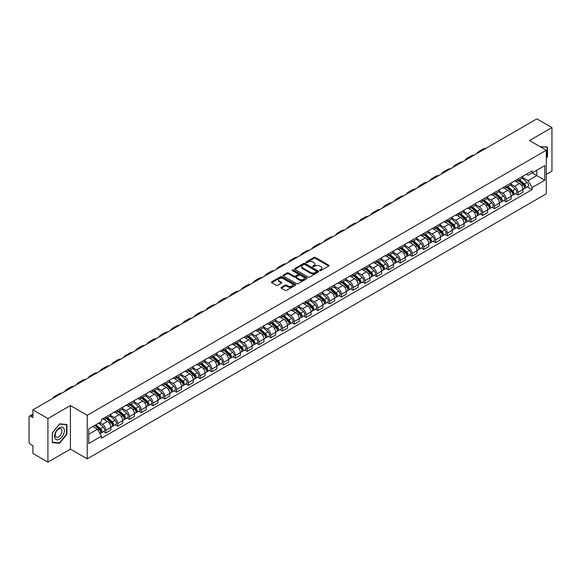 <?xml version="1.0" encoding="UTF-8"?>
<svg xmlns="http://www.w3.org/2000/svg" width="581" height="581" viewBox="0 0 581 581"><rect width="100%" height="100%" fill="white"/><g stroke="black" fill="none" stroke-linecap="round" stroke-linejoin="round"><path stroke-width="0.87" d="M319.804 270.579A0.734 0.421 0 0 0 320.843 270.579L328.715 266.033A1.046 0.603 0 0 0 329.02 265.604A1.046 0.603 0 0 0 328.715 265.176L315.381 257.477A1.046 0.603 0 0 0 313.9 257.477L306.027 262.024A0.734 0.421 0 0 0 307.066 262.619L308.083 262.031A3.355 1.939 0 0 1 312.825 262.031L313.936 262.677A3.355 1.939 0 0 1 314.917 264.043A3.355 1.939 0 0 1 313.936 265.408L312.919 265.996A0.734 0.421 0 0 0 313.951 266.599L314.975 266.011A3.355 1.939 0 0 1 319.717 266.011L320.828 266.65A3.355 1.939 0 0 1 321.809 268.023A3.355 1.939 0 0 1 320.828 269.388L319.804 269.976A0.734 0.421 0 0 0 319.804 270.579L319.804 269.976M281.371 287.334A1.046 0.603 0 0 0 281.066 287.762A1.046 0.603 0 0 0 281.371 288.191L285.118 290.347A1.046 0.603 0 0 0 286.6 290.347L295.337 285.3A1.046 0.603 0 0 0 295.649 284.872A1.046 0.603 0 0 0 295.337 284.443L282.003 276.745A1.046 0.603 0 0 0 280.521 276.745L271.777 281.792A1.046 0.603 0 0 0 271.472 282.221A1.046 0.603 0 0 0 271.777 282.649L276.302 285.256A1.046 0.603 0 0 0 277.783 285.256L281.524 283.1A1.046 0.603 0 0 0 281.829 282.671A1.046 0.603 0 0 0 281.524 282.243L279.279 280.95A2.803 1.62 0 0 1 278.459 279.802A2.803 1.62 0 0 1 280.187 278.306A2.803 1.62 0 0 1 283.245 278.662L292.025 283.731A2.803 1.62 0 0 1 292.846 284.872A2.803 1.62 0 0 1 291.117 286.368A2.803 1.62 0 0 1 288.06 286.019L286.6 285.169A1.046 0.603 0 0 0 285.118 285.169L281.371 287.334L281.371 288.191M87.244 415.277L70.41 405.56L47.918 418.545L32.899 409.874L536.931 118.873L551.95 127.551L529.458 140.537L546.293 150.254L87.244 415.277L87.244 458.859L546.293 193.829L546.293 150.254M308.155 277.043A1.046 0.603 0 0 0 309.637 277.043L318.381 271.995A1.046 0.603 0 0 0 318.686 271.574A1.046 0.603 0 0 0 318.381 271.145L305.047 263.447A1.046 0.603 0 0 0 303.565 263.447L294.821 268.495A1.046 0.603 0 0 0 294.516 268.916A1.046 0.603 0 0 0 294.821 269.344L308.155 277.043M292.555 270.731A0.734 0.421 0 0 1 293.303 270.84L293.303 269.969L306.862 277.798A1.046 0.603 0 0 1 307.167 278.219A1.046 0.603 0 0 1 306.862 278.648L298.118 283.695A1.046 0.603 0 0 1 296.637 283.695L283.303 275.997L287.043 273.854L287.043 272.983L283.303 275.14A1.046 0.603 0 0 0 282.991 275.568A1.046 0.603 0 0 0 283.303 275.997L283.303 275.14M287.043 273.854A1.046 0.603 0 0 1 288.525 273.854L288.525 272.983A1.046 0.603 0 0 0 287.043 272.983M288.525 272.983L293.935 276.106A1.046 0.603 0 0 0 295.417 276.106L297.893 274.675A1.046 0.603 0 0 0 298.206 274.247A1.046 0.603 0 0 0 297.893 273.818L292.265 270.564A0.734 0.421 0 0 1 293.303 269.969M47.918 418.545L47.918 462.127L32.899 453.449L32.899 445.736L30.561 444.385A2.135 1.235 -120 0 1 29.05 441.771L29.05 417.107A2.135 1.235 -120 0 1 29.493 416.134L32.899 414.166M546.293 174.394L551.95 171.126L551.95 127.551M47.918 462.127L70.41 449.135L87.244 458.859M32.899 409.874L32.899 417.586L30.561 416.236A2.135 1.235 -120 0 0 29.493 416.134M517.983 179.013A4.909 2.832 60 0 1 516.967 181.214L521.949 178.338A4.909 2.832 -120 0 0 522.965 176.137M510.917 184.3L514.512 186.378A4.909 2.832 60 0 1 517.983 192.391L522.965 189.515A4.909 2.832 -120 0 0 519.494 183.502L515.928 181.439M522.965 189.515L522.965 192.173L517.983 195.049L515.594 193.669M516.967 181.214A4.909 2.832 60 0 1 514.548 180.996M517.983 192.391L517.983 195.049M506.211 185.811A4.909 2.832 60 0 1 505.194 188.012L510.176 185.136A4.909 2.832 -120 0 0 511.193 182.935M503.821 200.467L506.211 201.847L511.193 198.971L511.193 196.313A4.909 2.832 -120 0 0 507.721 190.299L504.155 188.237M505.194 188.012A4.909 2.832 60 0 1 502.776 187.794M499.144 191.098L502.739 193.175A4.909 2.832 60 0 1 506.211 199.189L506.211 201.847M494.438 192.609A4.909 2.832 60 0 1 493.422 194.809L498.404 191.933A4.909 2.832 -120 0 0 499.42 189.733M492.049 207.264L494.438 208.644L499.42 205.768L499.42 203.11A4.909 2.832 -120 0 0 495.949 197.097L492.383 195.034M493.422 194.809A4.909 2.832 60 0 1 491.003 194.591M487.365 197.896L490.967 199.973A4.909 2.832 60 0 1 494.438 205.986L494.438 208.644M482.666 199.406A4.909 2.832 60 0 1 481.649 201.607L486.624 198.731A4.909 2.832 -120 0 0 487.641 196.531M480.276 214.062L482.666 215.442L487.641 212.566L487.641 209.908A4.909 2.832 -120 0 0 484.169 203.895L480.603 201.832M481.649 201.607A4.909 2.832 60 0 1 479.231 201.389M475.592 204.694L479.194 206.771A4.909 2.832 60 0 1 482.666 212.784L482.666 215.442M470.886 206.204A4.909 2.832 60 0 1 469.869 208.405L474.851 205.529A4.909 2.832 -120 0 0 475.868 203.328M468.497 220.86L470.886 222.24L475.868 219.364L475.868 216.706A4.909 2.832 -120 0 0 472.397 210.692L468.831 208.63M469.869 208.405A4.909 2.832 60 0 1 467.451 208.187M463.82 211.491L467.414 213.568A4.909 2.832 60 0 1 470.886 219.582L470.886 222.24M459.113 213.002A4.909 2.832 60 0 1 458.097 215.202L463.079 212.326A4.909 2.832 -120 0 0 464.096 210.126M456.724 227.658L459.113 229.037L464.096 226.162L464.096 223.503A4.909 2.832 -120 0 0 460.624 217.49L457.058 215.428M458.097 215.202A4.909 2.832 60 0 1 455.678 214.985M452.047 218.289L455.642 220.366A4.909 2.832 60 0 1 459.113 226.379L459.113 229.037M447.341 219.8A4.909 2.832 60 0 1 446.324 222L451.306 219.124A4.909 2.832 -120 0 0 452.323 216.924M444.952 234.455L447.341 235.835L452.323 232.959L452.323 230.301A4.909 2.832 -120 0 0 448.852 224.288L445.286 222.225M446.324 222A4.909 2.832 60 0 1 443.906 221.782M440.267 225.087L443.869 227.164A4.909 2.832 60 0 1 447.341 233.177L447.341 235.835M435.568 226.597A4.909 2.832 60 0 1 434.552 228.798L439.526 225.922A4.909 2.832 -120 0 0 440.543 223.721M433.179 241.253L435.568 242.633L440.551 239.757L440.551 237.099A4.909 2.832 -120 0 0 437.072 231.085L433.506 229.023M434.552 228.798A4.909 2.832 60 0 1 432.133 228.58M428.495 231.884L432.097 233.961A4.909 2.832 60 0 1 435.568 239.975L435.568 242.633M423.789 233.395A4.909 2.832 60 0 1 422.772 235.595L427.754 232.72A4.909 2.832 -120 0 0 428.771 230.519M421.399 248.051L423.789 249.431L428.771 246.555L428.771 243.897A4.909 2.832 -120 0 0 425.299 237.883L421.733 235.821M422.772 235.595A4.909 2.832 60 0 1 420.361 235.378M416.722 238.682L420.317 240.759A4.909 2.832 60 0 1 423.789 246.772L423.789 249.431M412.016 240.193A4.909 2.832 60 0 1 410.999 242.393L415.981 239.517A4.909 2.832 -120 0 0 416.998 237.317M409.627 254.848L412.016 256.228L416.998 253.352L416.998 250.694A4.909 2.832 -120 0 0 413.527 244.681L409.961 242.618M410.999 242.393A4.909 2.832 60 0 1 408.581 242.175M404.95 245.48L408.545 247.557A4.909 2.832 60 0 1 412.016 253.57L412.016 256.228M400.244 246.99A4.909 2.832 60 0 1 399.227 249.191L404.209 246.315A4.909 2.832 -120 0 0 405.226 244.114M397.854 261.646L400.244 263.026L405.226 260.15L405.226 257.492A4.909 2.832 -120 0 0 401.754 251.479L398.188 249.416M399.227 249.191A4.909 2.832 60 0 1 396.808 248.973M393.17 252.277L396.772 254.355A4.909 2.832 60 0 1 400.244 260.368L400.244 263.026M388.471 253.788A4.909 2.832 60 0 1 387.454 255.989L392.429 253.113A4.909 2.832 -120 0 0 393.446 250.912M386.082 268.444L388.471 269.824L393.453 266.948L393.453 264.29A4.909 2.832 -120 0 0 389.974 258.276L386.416 256.214M387.454 255.989A4.909 2.832 60 0 1 385.036 255.771M381.397 259.075L385 261.152A4.909 2.832 60 0 1 388.471 267.166L388.471 269.824M376.691 260.586A4.909 2.832 60 0 1 375.675 262.786L380.657 259.91A4.909 2.832 -120 0 0 381.673 257.71M374.302 275.241L376.691 276.621L381.673 273.745L381.673 271.087A4.909 2.832 -120 0 0 378.202 265.074L374.636 263.011M375.675 262.786A4.909 2.832 60 0 1 373.263 262.568M369.625 265.873L373.22 267.95A4.909 2.832 60 0 1 376.691 273.963L376.691 276.621M364.919 267.383A4.909 2.832 60 0 1 363.902 269.584L368.884 266.708A4.909 2.832 -120 0 0 369.901 264.508M362.529 282.039L364.919 283.419L369.901 280.543L369.901 277.885A4.909 2.832 -120 0 0 366.429 271.872L362.864 269.816M363.902 269.584A4.909 2.832 60 0 1 361.484 269.366M357.852 272.671L361.447 274.748A4.909 2.832 60 0 1 364.919 280.761L364.919 283.419M353.146 274.181A4.909 2.832 60 0 1 352.13 276.382L357.112 273.506A4.909 2.832 -120 0 0 358.128 271.305M350.757 288.837L353.146 290.217L358.128 287.341L358.128 284.683A4.909 2.832 -120 0 0 354.657 278.669L351.091 276.614M352.13 276.382A4.909 2.832 60 0 1 349.711 276.164M346.073 279.468L349.675 281.545A4.909 2.832 60 0 1 353.146 287.559L353.146 290.217M341.374 280.979A4.909 2.832 60 0 1 340.357 283.179L345.339 280.303A4.909 2.832 -120 0 0 346.356 278.103M338.984 295.635L341.374 297.014L346.356 294.139L346.356 291.48A4.909 2.832 -120 0 0 342.877 285.467L339.319 283.412M340.357 283.179A4.909 2.832 60 0 1 337.939 282.962M334.3 286.266L337.902 288.343A4.909 2.832 60 0 1 341.374 294.356L341.374 297.014M329.594 287.777A4.909 2.832 60 0 1 328.577 289.977L333.559 287.101A4.909 2.832 -120 0 0 334.576 284.901M327.205 302.432L329.594 303.812L334.576 300.936L334.576 298.278A4.909 2.832 -120 0 0 331.105 292.265L327.539 290.209M328.577 289.977A4.909 2.832 60 0 1 326.166 289.759M322.528 293.064L326.123 295.141A4.909 2.832 60 0 1 329.594 301.154L329.594 303.812M317.822 294.574A4.909 2.832 60 0 1 316.805 296.775L321.787 293.899A4.909 2.832 -120 0 0 322.804 291.698M315.432 309.23L317.822 310.61L322.804 307.734L322.804 305.076A4.909 2.832 -120 0 0 319.332 299.062L315.766 297.007M316.805 296.775A4.909 2.832 60 0 1 314.386 296.557M310.755 299.861L314.35 301.938A4.909 2.832 60 0 1 317.822 307.952L317.822 310.61M306.049 301.372A4.909 2.832 60 0 1 305.032 303.58L310.014 300.704A4.909 2.832 -120 0 0 311.031 298.496M303.66 316.028L306.049 317.408L311.031 314.532L311.031 311.874A4.909 2.832 -120 0 0 307.56 305.86L303.994 303.805M305.032 303.58A4.909 2.832 60 0 1 302.614 303.355M298.975 306.659L302.578 308.736A4.909 2.832 60 0 1 306.049 314.749L306.049 317.408M294.276 308.17A4.909 2.832 60 0 1 293.26 310.377L298.242 307.502A4.909 2.832 -120 0 0 299.259 305.294M291.887 322.825L294.276 324.205L299.259 321.329L299.259 318.671A4.909 2.832 -120 0 0 295.78 312.658L292.221 310.603M293.26 310.377A4.909 2.832 60 0 1 290.841 310.152M287.203 313.457L290.805 315.534A4.909 2.832 60 0 1 294.276 321.547L294.276 324.205M282.497 314.967A4.909 2.832 60 0 1 281.48 317.175L286.462 314.299A4.909 2.832 -120 0 0 287.479 312.091M280.115 329.623L282.497 331.003L287.479 328.127L287.479 325.469A4.909 2.832 -120 0 0 284.007 319.456L280.441 317.4M281.48 317.175A4.909 2.832 60 0 1 279.069 316.95M275.43 320.254L279.025 322.332A4.909 2.832 60 0 1 282.497 328.345L282.497 331.003M270.724 321.765A4.909 2.832 60 0 1 269.707 323.973L274.69 321.097A4.909 2.832 -120 0 0 275.706 318.889M268.335 336.421L270.724 337.801L275.706 334.925L275.706 332.267A4.909 2.832 -120 0 0 272.235 326.253L268.669 324.198M269.707 323.973A4.909 2.832 60 0 1 267.289 323.748M263.658 327.052L267.253 329.129A4.909 2.832 60 0 1 270.724 335.143L270.724 337.801M258.952 328.563A4.909 2.832 60 0 1 257.935 330.771L262.917 327.895A4.909 2.832 -120 0 0 263.934 325.687M256.562 343.218L258.952 344.598L263.934 341.722L263.934 339.064A4.909 2.832 -120 0 0 260.462 333.051L256.896 330.996M257.935 330.771A4.909 2.832 60 0 1 255.517 330.545M251.878 333.85L255.48 335.927A4.909 2.832 60 0 1 258.952 341.94L258.952 344.598M247.179 335.36A4.909 2.832 60 0 1 246.162 337.568L251.145 334.692A4.909 2.832 -120 0 0 252.161 332.485M244.79 350.016L247.179 351.396L252.161 348.52L252.161 345.862A4.909 2.832 -120 0 0 248.683 339.849L245.124 337.793M246.162 337.568A4.909 2.832 60 0 1 243.744 337.343M240.106 340.648L243.708 342.725A4.909 2.832 60 0 1 247.179 348.738L247.179 351.396M235.399 342.158A4.909 2.832 60 0 1 234.383 344.366L239.365 341.49A4.909 2.832 -120 0 0 240.381 339.282M233.017 356.814L235.399 358.194L240.381 355.318L240.381 352.66A4.909 2.832 -120 0 0 236.91 346.646L233.344 344.591M234.383 344.366A4.909 2.832 60 0 1 231.972 344.141M228.333 347.445L231.928 349.522A4.909 2.832 60 0 1 235.399 355.536L235.399 358.194M223.627 348.956A4.909 2.832 60 0 1 222.61 351.164L227.592 348.288A4.909 2.832 -120 0 0 228.609 346.08M221.238 363.612L223.627 364.991L228.609 362.116L228.609 359.457A4.909 2.832 -120 0 0 225.137 353.444L221.572 351.389M222.61 351.164A4.909 2.832 60 0 1 220.192 350.939M216.56 354.243L220.155 356.32A4.909 2.832 60 0 1 223.627 362.333L223.627 364.991M211.854 355.754A4.909 2.832 60 0 1 210.838 357.961L215.82 355.085A4.909 2.832 -120 0 0 216.836 352.878M209.465 370.409L211.854 371.789L216.836 368.913L216.836 366.255A4.909 2.832 -120 0 0 213.365 360.242L209.799 358.186M210.838 357.961A4.909 2.832 60 0 1 208.419 357.736M204.781 361.041L208.383 363.118A4.909 2.832 60 0 1 211.854 369.131L211.854 371.789M200.082 362.551A4.909 2.832 60 0 1 199.065 364.759L204.047 361.883A4.909 2.832 -120 0 0 205.064 359.675M197.693 377.207L200.082 378.587L205.064 375.711L205.064 373.053A4.909 2.832 -120 0 0 201.592 367.039L198.027 364.984M199.065 364.759A4.909 2.832 60 0 1 196.647 364.534M193.008 367.838L196.61 369.915A4.909 2.832 60 0 1 200.082 375.929L200.082 378.587M188.302 369.349A4.909 2.832 60 0 1 187.285 371.557L192.267 368.681A4.909 2.832 -120 0 0 193.284 366.473M185.92 384.005L188.302 385.385L193.284 382.509L193.284 379.851A4.909 2.832 -120 0 0 189.813 373.837L186.247 371.782M187.285 371.557A4.909 2.832 60 0 1 184.874 371.332M181.236 374.636L184.831 376.713A4.909 2.832 60 0 1 188.302 382.726L188.302 385.385M176.53 376.147A4.909 2.832 60 0 1 175.513 378.354L180.495 375.479A4.909 2.832 -120 0 0 181.512 373.271M174.14 390.802L176.53 392.182L181.512 389.306L181.512 386.648A4.909 2.832 -120 0 0 178.04 380.635L174.474 378.58M175.513 378.354A4.909 2.832 60 0 1 173.094 378.129M169.463 381.434L173.058 383.511A4.909 2.832 60 0 1 176.53 389.524L176.53 392.182M164.757 382.944A4.909 2.832 60 0 1 163.74 385.152L168.722 382.276A4.909 2.832 -120 0 0 169.739 380.068M162.368 397.6L164.757 398.98L169.739 396.104L169.739 393.446A4.909 2.832 -120 0 0 166.268 387.433L162.702 385.377M163.74 385.152A4.909 2.832 60 0 1 161.322 384.927M157.683 388.231L161.286 390.309A4.909 2.832 60 0 1 164.757 396.322L164.757 398.98M152.985 389.742A4.909 2.832 60 0 1 151.968 391.95L156.95 389.074A4.909 2.832 -120 0 0 157.967 386.866M150.595 404.398L152.985 405.778L157.967 402.902L157.967 400.244A4.909 2.832 -120 0 0 154.495 394.23L150.929 392.175M151.968 391.95A4.909 2.832 60 0 1 149.549 391.725M145.911 395.029L149.513 397.106A4.909 2.832 60 0 1 152.985 403.12L152.985 405.778M141.205 396.54A4.909 2.832 60 0 1 140.188 398.748L145.17 395.872A4.909 2.832 -120 0 0 146.187 393.664M138.823 411.195L141.205 412.575L146.187 409.699L146.187 407.041A4.909 2.832 -120 0 0 142.715 401.028L139.149 398.973M140.188 398.748A4.909 2.832 60 0 1 137.777 398.522M134.138 401.827L137.733 403.904A4.909 2.832 60 0 1 141.205 409.917L141.205 412.575M129.432 403.337A4.909 2.832 60 0 1 128.416 405.545L133.398 402.669A4.909 2.832 -120 0 0 134.414 400.462M127.043 417.993L129.432 419.373L134.414 416.497L134.414 413.839A4.909 2.832 -120 0 0 130.943 407.826L127.377 405.77M128.416 405.545A4.909 2.832 60 0 1 125.997 405.32M122.366 408.625L125.961 410.702A4.909 2.832 60 0 1 129.432 416.715L129.432 419.373M117.66 410.135A4.909 2.832 60 0 1 116.643 412.343L121.625 409.467A4.909 2.832 -120 0 0 122.642 407.259M115.27 424.798L117.66 426.171L122.642 423.295L122.642 420.637A4.909 2.832 -120 0 0 119.17 414.623L115.604 412.568M116.643 412.343A4.909 2.832 60 0 1 114.225 412.118M110.586 415.422L114.188 417.499A4.909 2.832 60 0 1 117.66 423.513L117.66 426.171M105.887 416.933A4.909 2.832 60 0 1 104.87 419.141L109.853 416.265A4.909 2.832 -120 0 0 110.869 414.057M103.498 431.596L105.887 432.968L110.869 430.093L110.869 427.434A4.909 2.832 -120 0 0 107.398 421.421L103.832 419.366M104.87 419.141A4.909 2.832 60 0 1 102.452 418.916M99.547 422.641L102.416 424.297A4.909 2.832 60 0 1 105.887 430.31L105.887 432.968M526.328 174.198L528.1 175.222L544.782 165.592L536.779 170.211L536.779 175.615L528.1 180.626L522.689 177.503M88.755 434.276L97.434 429.265L101.435 436.193L88.755 443.514L88.755 428.872L101.435 421.552L101.435 419.504L532.102 170.865L532.102 172.913L544.782 180.233L532.102 187.554L528.1 180.626M544.782 165.592L544.782 180.233M101.435 436.193L101.435 438.241L532.102 189.602L532.102 187.554M546.293 158.293L547.534 156.739L547.534 147.029L540.039 146.644M70.41 405.56L70.41 449.135M52.334 442.642L59.618 443.296L66.902 434.232L66.902 424.522L59.618 423.869L52.334 432.932L52.334 442.642M97.434 429.265L92.749 426.563M527.374 186.871L532.102 189.602M547.157 156.521L547.534 156.739M58.848 442.845L59.618 443.296M66.524 434.014L66.902 434.232M320.102 270.681L320.828 270.259A3.355 1.939 0 0 0 321.809 268.894L321.809 268.023M314.917 264.043L314.917 264.914A3.355 1.939 0 0 1 313.936 266.28L313.21 266.701M328.715 265.176L328.715 266.033L315.381 258.349A1.046 0.603 0 0 0 313.9 258.349L306.318 262.721M318.366 272.01L305.047 264.319A1.046 0.603 0 0 0 303.565 264.319L294.836 269.352M316.529 271.872A0.734 0.421 0 0 0 316.529 271.269L304.822 264.515A0.734 0.421 0 0 0 303.783 264.515L302.708 265.132A3.355 1.939 0 0 0 301.728 266.505A3.355 1.939 0 0 0 302.708 267.87L310.712 272.489A3.355 1.939 0 0 0 315.454 272.489L316.529 271.872L316.529 272.743A0.734 0.421 0 0 0 316.739 272.445L316.739 271.574M301.728 266.505L301.728 267.376A3.355 1.939 0 0 0 302.708 268.742L302.708 267.87M316.529 272.743L315.454 273.36A3.355 1.939 0 0 1 310.712 273.36L302.708 268.742M288.525 273.854L293.935 276.977A1.046 0.603 0 0 0 295.417 276.977L297.893 275.547A1.046 0.603 0 0 0 298.206 275.118L298.206 274.247M293.303 270.84L306.848 278.655M299.542 279.345A2.803 1.62 0 0 0 302.599 279.693A2.803 1.62 0 0 0 304.328 278.197A2.803 1.62 0 0 0 303.507 277.057L300.413 275.271A1.046 0.603 0 0 0 298.932 275.271L296.448 276.701A1.046 0.603 0 0 0 296.143 277.13A1.046 0.603 0 0 0 296.448 277.558L299.542 279.345L299.542 280.216A2.803 1.62 0 0 0 302.599 280.565A2.803 1.62 0 0 0 304.328 279.069L304.328 278.197M296.143 277.13L296.143 278.001A1.046 0.603 0 0 0 296.448 278.43L296.448 277.558M299.542 280.216L296.448 278.43M292.846 284.872L292.846 285.743A2.803 1.62 0 0 1 291.117 287.239A2.803 1.62 0 0 1 288.06 286.891L286.6 286.041A1.046 0.603 0 0 0 285.118 286.041L281.386 288.198M278.459 279.802L278.459 280.674A2.803 1.62 0 0 0 279.279 281.821L279.279 280.95M281.509 283.107L279.279 281.821M295.337 284.443L295.337 285.3L282.003 277.616A1.046 0.603 0 0 0 280.521 277.616L271.792 282.656M518.325 180.43L523.125 184.714A2.665 1.54 60 0 1 523.96 188.84L522.965 189.413M518.455 180.546L520.714 181.846M518.811 180.154L524.149 184.918A1.278 0.741 60 0 1 524.549 186.893A1.278 0.741 60 0 1 524.432 186.944M519.61 179.689L524.411 183.974A2.665 1.54 60 0 1 525.246 188.099A2.665 1.54 60 0 1 524.44 188.186M522.283 178.084L527.127 182.405A2.665 1.54 60 0 1 527.962 186.53L525.246 188.099M485.963 148.3A20.604 11.896 -120 0 0 482.666 149.252L479.194 151.256A20.604 11.896 -120 0 0 476.718 153.638M482.491 150.305A20.604 11.896 -120 0 0 479.194 151.256M506.552 187.227L511.353 191.512A2.665 1.54 60 0 1 512.188 195.637L511.193 196.211M506.676 187.343L508.934 188.643M507.039 186.951L512.377 191.715A1.278 0.741 60 0 1 512.776 193.691A1.278 0.741 60 0 1 512.66 193.742M507.838 186.486L512.631 190.771A2.665 1.54 60 0 1 513.473 194.896A2.665 1.54 60 0 1 512.667 194.984M510.51 184.881L515.347 189.203A2.665 1.54 60 0 1 516.189 193.328L513.473 194.896M494.78 194.025L499.573 198.31A2.665 1.54 60 0 1 500.415 202.435L499.42 203.009M494.903 194.141L497.162 195.441M495.259 193.749L500.597 198.513A1.278 0.741 60 0 1 501.004 200.496A1.278 0.741 60 0 1 500.887 200.539M496.058 193.284L500.858 197.569A2.665 1.54 60 0 1 501.693 201.694A2.665 1.54 60 0 1 500.887 201.781M498.738 191.679L503.574 196A2.665 1.54 60 0 1 504.417 200.125L501.693 201.694M540.054 146.652L547.157 147.225L547.157 156.63L546.293 157.712M546.692 146.957L547.157 147.225M63.714 428.212A6.936 4.009 120 0 0 57.011 430.005A6.936 4.009 120 0 0 55.217 438.778A6.936 4.009 120 0 0 61.92 436.985A6.936 4.009 120 0 0 63.714 428.212M61.484 429.359A4.75 2.745 120 0 0 60.947 428.865A4.75 2.745 120 0 0 56.531 431.08A4.75 2.745 120 0 0 55.667 436.6A4.75 2.745 120 0 0 56.197 437.094A4.75 2.745 120 0 0 60.62 434.871A4.75 2.745 120 0 0 61.484 429.359M59.465 442.904L52.413 442.272L52.413 432.867L59.465 424.086L66.524 424.718L66.524 434.123L59.465 442.904M66.06 424.442L66.524 424.718M474.19 155.098A20.604 11.896 -120 0 0 470.893 156.049L467.422 158.054A20.604 11.896 -120 0 0 464.945 160.436M470.719 157.102A20.604 11.896 -120 0 0 467.422 158.054M462.418 161.896A20.604 11.896 -120 0 0 459.113 162.847L455.642 164.851A20.604 11.896 -120 0 0 453.173 167.234M458.946 163.9A20.604 11.896 -120 0 0 455.642 164.851M483 200.823L487.8 205.108A2.665 1.54 60 0 1 488.636 209.233L487.641 209.806M483.131 200.939L485.389 202.239M483.486 200.547L488.824 205.311A1.278 0.741 60 0 1 489.231 207.294A1.278 0.741 60 0 1 489.115 207.337M484.285 200.082L489.086 204.367A2.665 1.54 60 0 1 489.921 208.492A2.665 1.54 60 0 1 489.115 208.579M486.965 198.477L491.802 202.798A2.665 1.54 60 0 1 492.637 206.923L489.921 208.492M471.227 207.62L476.028 211.905A2.665 1.54 60 0 1 476.863 216.03L475.868 216.604M471.358 207.737L473.617 209.037M471.714 207.344L477.052 212.109A1.278 0.741 60 0 1 477.451 214.091A1.278 0.741 60 0 1 477.335 214.135M472.513 206.88L477.313 211.164A2.665 1.54 60 0 1 478.148 215.29A2.665 1.54 60 0 1 477.342 215.377M475.185 205.275L480.029 209.596A2.665 1.54 60 0 1 480.865 213.721L478.148 215.29M459.455 214.418L464.255 218.703A2.665 1.54 60 0 1 465.09 222.828L464.096 223.402M459.578 214.534L461.837 215.841M459.941 214.142L465.279 218.906A1.278 0.741 60 0 1 465.679 220.889A1.278 0.741 60 0 1 465.563 220.933M460.74 213.677L465.534 217.962A2.665 1.54 60 0 1 466.376 222.087A2.665 1.54 60 0 1 465.57 222.174M463.413 212.072L468.25 216.393A2.665 1.54 60 0 1 469.092 220.519L466.376 222.087M450.645 168.693A20.604 11.896 -120 0 0 447.341 169.645L443.869 171.649A20.604 11.896 -120 0 0 441.393 174.031M447.167 170.698A20.604 11.896 -120 0 0 443.869 171.649M438.866 175.491A20.604 11.896 -120 0 0 435.568 176.442L432.097 178.447A20.604 11.896 -120 0 0 429.62 180.829M435.394 177.495A20.604 11.896 -120 0 0 432.097 178.447M427.093 182.289A20.604 11.896 -120 0 0 423.796 183.24L420.324 185.245A20.604 11.896 -120 0 0 417.848 187.627M423.622 184.293A20.604 11.896 -120 0 0 420.324 185.245M447.682 221.216L452.476 225.501A2.665 1.54 60 0 1 453.318 229.626L452.323 230.199M447.806 221.332L450.064 222.639M448.162 220.94L453.5 225.704A1.278 0.741 60 0 1 453.906 227.687A1.278 0.741 60 0 1 453.79 227.73M448.96 220.475L453.761 224.76A2.665 1.54 60 0 1 454.596 228.885A2.665 1.54 60 0 1 453.79 228.972M451.64 218.87L456.477 223.191A2.665 1.54 60 0 1 457.32 227.316L454.596 228.885M415.321 189.086A20.604 11.896 -120 0 0 412.016 190.038L408.545 192.042A20.604 11.896 -120 0 0 406.075 194.424M411.849 191.091A20.604 11.896 -120 0 0 408.545 192.042M435.903 228.013L440.703 232.298A2.665 1.54 60 0 1 441.538 236.423L440.543 236.997M436.033 228.13L438.292 229.437M436.389 227.737L441.727 232.502A1.278 0.741 60 0 1 442.134 234.484A1.278 0.741 60 0 1 442.018 234.528M437.188 227.273L441.988 231.558A2.665 1.54 60 0 1 442.824 235.683A2.665 1.54 60 0 1 442.018 235.77M439.868 225.668L444.705 229.989A2.665 1.54 60 0 1 445.54 234.114L442.824 235.683M403.548 195.884A20.604 11.896 -120 0 0 400.244 196.836L396.772 198.84A20.604 11.896 -120 0 0 394.296 201.222M400.069 197.889A20.604 11.896 -120 0 0 396.772 198.84M424.13 234.811L428.931 239.096A2.665 1.54 60 0 1 429.766 243.221L428.771 243.795M424.261 234.927L426.519 236.235M424.617 234.535L429.955 239.299A1.278 0.741 60 0 1 430.354 241.282A1.278 0.741 60 0 1 430.238 241.326M425.415 234.07L430.216 238.355A2.665 1.54 60 0 1 431.051 242.48A2.665 1.54 60 0 1 430.245 242.567M428.088 232.465L432.932 236.787A2.665 1.54 60 0 1 433.767 240.912L431.051 242.48M391.768 202.682A20.604 11.896 -120 0 0 388.471 203.633L385 205.638A20.604 11.896 -120 0 0 382.523 208.02M388.297 204.686A20.604 11.896 -120 0 0 385 205.638M412.357 241.609L417.158 245.894A2.665 1.54 60 0 1 417.993 250.019L416.998 250.593M412.481 241.725L414.74 243.032M412.844 241.333L418.182 246.097A1.278 0.741 60 0 1 418.581 248.08A1.278 0.741 60 0 1 418.465 248.123M413.643 240.868L418.436 245.153A2.665 1.54 60 0 1 419.279 249.278A2.665 1.54 60 0 1 418.473 249.365M416.316 239.263L421.152 243.584A2.665 1.54 60 0 1 421.995 247.709L419.279 249.278M379.996 209.48A20.604 11.896 -120 0 0 376.699 210.431L373.227 212.435A20.604 11.896 -120 0 0 370.751 214.817M376.524 211.484A20.604 11.896 -120 0 0 373.227 212.435M400.585 248.407L405.378 252.691A2.665 1.54 60 0 1 406.221 256.817L405.226 257.39M400.708 248.523L402.967 249.83M401.064 248.131L406.402 252.895A1.278 0.741 60 0 1 406.809 254.877A1.278 0.741 60 0 1 406.693 254.921M401.863 247.666L406.664 251.951A2.665 1.54 60 0 1 407.499 256.076A2.665 1.54 60 0 1 406.693 256.163M404.543 246.061L409.38 250.382A2.665 1.54 60 0 1 410.222 254.507L407.499 256.076M368.223 216.277A20.604 11.896 -120 0 0 364.919 217.229L361.447 219.233A20.604 11.896 -120 0 0 358.978 221.615M364.752 218.282A20.604 11.896 -120 0 0 361.447 219.233M388.805 255.204L393.606 259.489A2.665 1.54 60 0 1 394.441 263.614L393.446 264.188M388.936 255.32L391.195 256.628M389.292 254.928L394.63 259.692A1.278 0.741 60 0 1 395.036 261.675A1.278 0.741 60 0 1 394.92 261.719M390.091 254.463L394.891 258.748A2.665 1.54 60 0 1 395.726 262.873A2.665 1.54 60 0 1 394.92 262.961M392.771 252.858L397.607 257.18A2.665 1.54 60 0 1 398.443 261.305L395.726 262.873M356.451 223.075A20.604 11.896 -120 0 0 353.146 224.026L349.675 226.031A20.604 11.896 -120 0 0 347.198 228.413M352.972 225.079A20.604 11.896 -120 0 0 349.675 226.031M377.033 262.002L381.833 266.287A2.665 1.54 60 0 1 382.668 270.412L381.673 270.986M377.163 262.118L379.422 263.425M377.519 261.726L382.857 266.49A1.278 0.741 60 0 1 383.257 268.473A1.278 0.741 60 0 1 383.14 268.516M378.318 261.261L383.119 265.546A2.665 1.54 60 0 1 383.954 269.671A2.665 1.54 60 0 1 383.148 269.758M380.991 259.656L385.835 263.977A2.665 1.54 60 0 1 386.67 268.102L383.954 269.671M344.671 229.873A20.604 11.896 -120 0 0 341.374 230.824L337.902 232.828A20.604 11.896 -120 0 0 335.426 235.211M341.2 231.877A20.604 11.896 -120 0 0 337.902 232.828M365.26 268.807L370.061 273.085A2.665 1.54 60 0 1 370.896 277.21L369.901 277.783M365.384 268.916L367.642 270.223M365.747 268.524L371.085 273.288A1.278 0.741 60 0 1 371.484 275.271A1.278 0.741 60 0 1 371.368 275.314M366.546 268.066L371.339 272.344A2.665 1.54 60 0 1 372.181 276.469A2.665 1.54 60 0 1 371.375 276.556M369.218 266.454L374.055 270.775A2.665 1.54 60 0 1 374.898 274.9L372.181 276.469M332.898 236.67A20.604 11.896 -120 0 0 329.601 237.622L326.13 239.626A20.604 11.896 -120 0 0 323.653 242.008M329.427 238.675A20.604 11.896 -120 0 0 326.13 239.626M353.488 275.605L358.281 279.882A2.665 1.54 60 0 1 359.123 284.007L358.128 284.581M353.611 275.714L355.87 277.021M353.967 275.321L359.312 280.086A1.278 0.741 60 0 1 359.712 282.068A1.278 0.741 60 0 1 359.595 282.112M354.766 274.864L359.566 279.141A2.665 1.54 60 0 1 360.402 283.267A2.665 1.54 60 0 1 359.595 283.354M357.446 273.252L362.283 277.573A2.665 1.54 60 0 1 363.125 281.698L360.402 283.267M321.126 243.468A20.604 11.896 -120 0 0 317.822 244.419L314.35 246.424A20.604 11.896 -120 0 0 311.881 248.806M317.654 245.472A20.604 11.896 -120 0 0 314.35 246.424M341.715 282.402L346.508 286.68A2.665 1.54 60 0 1 347.344 290.805L346.349 291.379M341.839 282.511L344.097 283.818M342.194 282.119L347.532 286.883A1.278 0.741 60 0 1 347.939 288.866A1.278 0.741 60 0 1 347.823 288.91M342.993 281.662L347.794 285.939A2.665 1.54 60 0 1 348.629 290.064A2.665 1.54 60 0 1 347.823 290.151M345.673 280.049L350.51 284.37A2.665 1.54 60 0 1 351.345 288.496L348.629 290.064M309.353 250.266A20.604 11.896 -120 0 0 306.049 251.217L302.578 253.222A20.604 11.896 -120 0 0 300.101 255.604M305.875 252.27A20.604 11.896 -120 0 0 302.578 253.222M329.935 289.2L334.736 293.478A2.665 1.54 60 0 1 335.571 297.603L334.576 298.176M330.066 289.309L332.325 290.616M330.422 288.917L335.76 293.681A1.278 0.741 60 0 1 336.159 295.664A1.278 0.741 60 0 1 336.043 295.707M331.221 288.459L336.021 292.737A2.665 1.54 60 0 1 336.857 296.862A2.665 1.54 60 0 1 336.05 296.949M333.893 286.847L338.738 291.168A2.665 1.54 60 0 1 339.573 295.293L336.857 296.862M297.574 257.063A20.604 11.896 -120 0 0 294.276 258.015L290.805 260.019A20.604 11.896 -120 0 0 288.329 262.401M294.102 259.068A20.604 11.896 -120 0 0 290.805 260.019M318.163 295.998L322.963 300.275A2.665 1.54 60 0 1 323.799 304.4L322.804 304.974M318.286 296.107L320.545 297.414M318.649 295.714L323.987 300.479A1.278 0.741 60 0 1 324.387 302.461A1.278 0.741 60 0 1 324.271 302.505M319.448 295.257L324.242 299.535A2.665 1.54 60 0 1 325.084 303.66A2.665 1.54 60 0 1 324.278 303.747M322.121 293.645L326.958 297.966A2.665 1.54 60 0 1 327.8 302.091L325.084 303.66M285.801 263.861A20.604 11.896 -120 0 0 282.504 264.813L279.033 266.817A20.604 11.896 -120 0 0 276.556 269.199M282.33 265.866A20.604 11.896 -120 0 0 279.033 266.817M306.39 302.795L311.184 307.073A2.665 1.54 60 0 1 312.026 311.198L311.031 311.772M306.514 302.904L308.772 304.212M306.87 302.512L312.215 307.276A1.278 0.741 60 0 1 312.614 309.259A1.278 0.741 60 0 1 312.498 309.303M307.669 302.055L312.469 306.332A2.665 1.54 60 0 1 313.304 310.457A2.665 1.54 60 0 1 312.498 310.544M310.348 300.442L315.185 304.764A2.665 1.54 60 0 1 316.028 308.889L313.304 310.457M274.029 270.659A20.604 11.896 -120 0 0 270.724 271.61L267.253 273.615A20.604 11.896 -120 0 0 264.783 275.997M270.557 272.663A20.604 11.896 -120 0 0 267.253 273.615M294.618 309.593L299.411 313.871A2.665 1.54 60 0 1 300.246 317.996L299.251 318.57M294.741 309.702L297 311.009M295.097 309.31L300.435 314.074A1.278 0.741 60 0 1 300.842 316.057A1.278 0.741 60 0 1 300.726 316.1M295.896 308.852L300.697 313.13A2.665 1.54 60 0 1 301.532 317.255A2.665 1.54 60 0 1 300.726 317.342M298.576 307.24L303.413 311.561A2.665 1.54 60 0 1 304.248 315.686L301.532 317.255M262.256 277.457A20.604 11.896 -120 0 0 258.952 278.408L255.48 280.412A20.604 11.896 -120 0 0 253.004 282.794M258.785 279.461A20.604 11.896 -120 0 0 255.48 280.412M282.838 316.391L287.639 320.668A2.665 1.54 60 0 1 288.474 324.794L287.479 325.367M282.969 316.5L285.227 317.807M283.325 316.108L288.663 320.872A1.278 0.741 60 0 1 289.062 322.854A1.278 0.741 60 0 1 288.946 322.898M284.124 315.65L288.924 319.928A2.665 1.54 60 0 1 289.759 324.053A2.665 1.54 60 0 1 288.953 324.14M286.796 314.038L291.64 318.359A2.665 1.54 60 0 1 292.475 322.484L289.759 324.053M250.476 284.254A20.604 11.896 -120 0 0 247.179 285.206L243.708 287.21A20.604 11.896 -120 0 0 241.231 289.592M247.005 286.259A20.604 11.896 -120 0 0 243.708 287.21M271.066 323.189L275.866 327.466A2.665 1.54 60 0 1 276.701 331.591L275.706 332.165M271.196 323.297L273.448 324.605M271.552 322.905L276.89 327.669A1.278 0.741 60 0 1 277.29 329.652A1.278 0.741 60 0 1 277.173 329.696M272.351 322.448L277.144 326.725A2.665 1.54 60 0 1 277.987 330.85A2.665 1.54 60 0 1 277.181 330.938M275.024 320.843L279.86 325.157A2.665 1.54 60 0 1 280.703 329.282L277.987 330.85M238.704 291.052A20.604 11.896 -120 0 0 235.407 292.011L231.935 294.015A20.604 11.896 -120 0 0 229.459 296.39M235.232 293.056A20.604 11.896 -120 0 0 231.935 294.015M259.293 329.986L264.086 334.264A2.665 1.54 60 0 1 264.929 338.389L263.934 338.963M259.416 330.095L261.675 331.402M259.772 329.703L265.118 334.467A1.278 0.741 60 0 1 265.517 336.45A1.278 0.741 60 0 1 265.401 336.493M260.571 329.245L265.372 333.523A2.665 1.54 60 0 1 266.207 337.648A2.665 1.54 60 0 1 265.401 337.735M263.251 327.64L268.088 331.954A2.665 1.54 60 0 1 268.93 336.079L266.207 337.648M226.931 297.85A20.604 11.896 -120 0 0 223.627 298.808L220.155 300.813A20.604 11.896 -120 0 0 217.686 303.188M223.46 299.854A20.604 11.896 -120 0 0 220.155 300.813M247.521 336.784L252.314 341.062A2.665 1.54 60 0 1 253.156 345.187L252.154 345.768M247.644 336.893L249.903 338.2M248 336.501L253.338 341.265A1.278 0.741 60 0 1 253.744 343.248A1.278 0.741 60 0 1 253.628 343.291M248.799 336.043L253.599 340.321A2.665 1.54 60 0 1 254.434 344.446A2.665 1.54 60 0 1 253.628 344.533M251.479 334.438L256.315 338.752A2.665 1.54 60 0 1 257.151 342.877L254.434 344.446M215.159 304.647A20.604 11.896 -120 0 0 211.854 305.606L208.383 307.61A20.604 11.896 -120 0 0 205.906 309.993M211.687 306.652A20.604 11.896 -120 0 0 208.383 307.61M235.741 343.582L240.541 347.859A2.665 1.54 60 0 1 241.376 351.984L240.381 352.565M235.871 343.691L238.13 344.998M236.227 343.298L241.565 348.063A1.278 0.741 60 0 1 241.965 350.045A1.278 0.741 60 0 1 241.849 350.089M237.026 342.841L241.827 347.118A2.665 1.54 60 0 1 242.662 351.244A2.665 1.54 60 0 1 241.856 351.331M239.699 341.236L244.543 345.55A2.665 1.54 60 0 1 245.378 349.675L242.662 351.244M203.379 311.452A20.604 11.896 -120 0 0 200.082 312.404L196.61 314.408A20.604 11.896 -120 0 0 194.134 316.79M199.908 313.457A20.604 11.896 -120 0 0 196.61 314.408M223.968 350.379L228.769 354.657A2.665 1.54 60 0 1 229.604 358.782L228.609 359.363M224.099 350.488L226.35 351.795M224.455 350.096L229.793 354.86A1.278 0.741 60 0 1 230.192 356.843A1.278 0.741 60 0 1 230.076 356.887M225.254 349.639L230.047 353.916A2.665 1.54 60 0 1 230.889 358.041A2.665 1.54 60 0 1 230.083 358.128M227.926 348.034L232.763 352.347A2.665 1.54 60 0 1 233.606 356.473L230.889 358.041M191.607 318.25A20.604 11.896 -120 0 0 188.309 319.201L184.838 321.206A20.604 11.896 -120 0 0 182.361 323.588M188.135 320.254A20.604 11.896 -120 0 0 184.838 321.206M212.196 357.177L216.989 361.455A2.665 1.54 60 0 1 217.831 365.58L216.836 366.161M212.319 357.286L214.578 358.593M212.675 356.894L218.02 361.658A1.278 0.741 60 0 1 218.42 363.641A1.278 0.741 60 0 1 218.303 363.684M213.474 356.436L218.274 360.714A2.665 1.54 60 0 1 219.11 364.839A2.665 1.54 60 0 1 218.303 364.926M216.154 354.831L220.991 359.145A2.665 1.54 60 0 1 221.833 363.27L219.11 364.839M179.834 325.048A20.604 11.896 -120 0 0 176.53 325.999L173.058 328.004A20.604 11.896 -120 0 0 170.589 330.386M176.363 327.052A20.604 11.896 -120 0 0 173.058 328.004M200.423 363.975L205.216 368.252A2.665 1.54 60 0 1 206.059 372.377L205.057 372.958M200.547 364.084L202.805 365.391M200.903 363.691L206.24 368.456A1.278 0.741 60 0 1 206.647 370.438A1.278 0.741 60 0 1 206.531 370.482M201.701 363.234L206.502 367.512A2.665 1.54 60 0 1 207.337 371.637A2.665 1.54 60 0 1 206.531 371.724M204.381 361.629L209.218 365.943A2.665 1.54 60 0 1 210.053 370.068L207.337 371.637M168.062 331.845A20.604 11.896 -120 0 0 164.757 332.797L161.286 334.801A20.604 11.896 -120 0 0 158.809 337.183M164.59 333.85A20.604 11.896 -120 0 0 161.286 334.801M188.643 370.772L193.444 375.05A2.665 1.54 60 0 1 194.279 379.175L193.284 379.756M188.774 370.881L191.033 372.189M189.13 370.489L194.468 375.253A1.278 0.741 60 0 1 194.867 377.236A1.278 0.741 60 0 1 194.751 377.28M189.929 370.032L194.729 374.309A2.665 1.54 60 0 1 195.565 378.434A2.665 1.54 60 0 1 194.758 378.522M192.601 368.427L197.446 372.741A2.665 1.54 60 0 1 198.281 376.866L195.565 378.434M156.282 338.643A20.604 11.896 -120 0 0 152.985 339.594L149.513 341.599A20.604 11.896 -120 0 0 147.037 343.981M152.81 340.648A20.604 11.896 -120 0 0 149.513 341.599M176.871 377.57L181.671 381.848A2.665 1.54 60 0 1 182.507 385.973L181.512 386.554M177.002 377.679L179.26 378.986M177.358 377.287L182.695 382.051A1.278 0.741 60 0 1 183.095 384.034A1.278 0.741 60 0 1 182.979 384.077M178.156 376.829L182.95 381.107A2.665 1.54 60 0 1 183.792 385.232A2.665 1.54 60 0 1 182.986 385.319M180.829 375.224L185.666 379.538A2.665 1.54 60 0 1 186.508 383.663L183.792 385.232M144.509 345.441A20.604 11.896 -120 0 0 141.212 346.392L137.741 348.397A20.604 11.896 -120 0 0 135.264 350.779M141.038 347.445A20.604 11.896 -120 0 0 137.741 348.397M165.098 384.368L169.892 388.645A2.665 1.54 60 0 1 170.734 392.771L169.739 393.352M165.222 384.477L167.481 385.784M165.578 384.085L170.923 388.849A1.278 0.741 60 0 1 171.322 390.831A1.278 0.741 60 0 1 171.206 390.875M166.377 383.627L171.177 387.905A2.665 1.54 60 0 1 172.012 392.03A2.665 1.54 60 0 1 171.206 392.117M169.056 382.022L173.893 386.336A2.665 1.54 60 0 1 174.736 390.461L172.012 392.03M132.737 352.239A20.604 11.896 -120 0 0 129.432 353.19L125.961 355.194A20.604 11.896 -120 0 0 123.492 357.576M129.265 354.243A20.604 11.896 -120 0 0 125.961 355.194M153.326 391.166L158.119 395.443A2.665 1.54 60 0 1 158.962 399.575L157.959 400.149M153.449 391.274L155.708 392.582M153.805 390.882L159.143 395.646A1.278 0.741 60 0 1 159.55 397.629A1.278 0.741 60 0 1 159.434 397.673M154.604 390.425L159.405 394.702A2.665 1.54 60 0 1 160.24 398.835A2.665 1.54 60 0 1 159.434 398.915M157.284 388.82L162.121 393.134A2.665 1.54 60 0 1 162.956 397.266L160.24 398.835M120.964 359.036A20.604 11.896 -120 0 0 117.66 359.988L114.188 361.992A20.604 11.896 -120 0 0 111.712 364.374M117.493 361.041A20.604 11.896 -120 0 0 114.188 361.992M141.546 397.963L146.347 402.241A2.665 1.54 60 0 1 147.182 406.373L146.187 406.947M141.677 398.072L143.935 399.379M142.033 397.68L147.371 402.444A1.278 0.741 60 0 1 147.77 404.427A1.278 0.741 60 0 1 147.654 404.47M142.832 397.222L147.632 401.5A2.665 1.54 60 0 1 148.467 405.632A2.665 1.54 60 0 1 147.661 405.712M145.504 395.617L150.348 399.931A2.665 1.54 60 0 1 151.183 404.064L148.467 405.632M109.184 365.834A20.604 11.896 -120 0 0 105.887 366.785L102.416 368.79A20.604 11.896 -120 0 0 99.939 371.172M105.713 367.838A20.604 11.896 -120 0 0 102.416 368.79M129.774 404.761L134.574 409.039A2.665 1.54 60 0 1 135.409 413.171L134.414 413.745M129.904 404.87L132.163 406.177M130.26 404.478L135.598 409.242A1.278 0.741 60 0 1 135.998 411.225A1.278 0.741 60 0 1 135.881 411.268M131.059 404.02L135.852 408.298A2.665 1.54 60 0 1 136.695 412.43A2.665 1.54 60 0 1 135.889 412.51M133.732 402.415L138.569 406.729A2.665 1.54 60 0 1 139.411 410.861L136.695 412.43M97.412 372.632A20.604 11.896 -120 0 0 94.115 373.583L90.643 375.587A20.604 11.896 -120 0 0 88.167 377.97M93.94 374.636A20.604 11.896 -120 0 0 90.643 375.587M118.001 411.559L122.794 415.836A2.665 1.54 60 0 1 123.637 419.969L122.642 420.542M118.125 411.675L120.383 412.975M118.48 411.275L123.826 416.04A1.278 0.741 60 0 1 124.225 418.022A1.278 0.741 60 0 1 124.109 418.066M119.279 410.818L124.08 415.095A2.665 1.54 60 0 1 124.915 419.228A2.665 1.54 60 0 1 124.109 419.308M121.959 409.213L126.796 413.527A2.665 1.54 60 0 1 127.638 417.659L124.915 419.228M85.639 379.429A20.604 11.896 -120 0 0 82.335 380.381L78.863 382.385A20.604 11.896 -120 0 0 76.394 384.767M82.168 381.434A20.604 11.896 -120 0 0 78.863 382.385M106.229 418.356L111.022 422.634A2.665 1.54 60 0 1 111.864 426.766L110.862 427.34M106.352 418.473L108.611 419.772M106.708 418.073L112.046 422.837A1.278 0.741 60 0 1 112.453 424.82A1.278 0.741 60 0 1 112.336 424.871M107.507 417.616L112.307 421.893A2.665 1.54 60 0 1 113.142 426.026A2.665 1.54 60 0 1 112.336 426.105M110.187 416.011L115.023 420.324A2.665 1.54 60 0 1 115.859 424.457L113.142 426.026M73.867 386.227A20.604 11.896 -120 0 0 70.562 387.178L67.091 389.183A20.604 11.896 -120 0 0 64.622 391.565M70.395 388.231A20.604 11.896 -120 0 0 67.091 389.183M94.747 425.415L99.249 429.432A2.665 1.54 60 0 1 100.085 433.564L99.954 433.637M94.79 425.386L96.838 426.57M95.226 425.132L100.273 429.635A1.278 0.741 60 0 1 100.673 431.618A1.278 0.741 60 0 1 100.557 431.668M96.025 424.675L100.535 428.691A2.665 1.54 60 0 1 101.37 432.823A2.665 1.54 60 0 1 100.564 432.903M98.748 423.106L103.251 427.122A2.665 1.54 60 0 1 104.086 431.255L101.37 432.823M62.087 393.025A20.604 11.896 -120 0 0 58.79 393.976L55.318 395.981A20.604 11.896 -120 0 0 52.842 398.363M58.616 395.029A20.604 11.896 -120 0 0 55.318 395.981M117.66 423.513L122.642 420.637M129.432 416.715L134.414 413.839M141.205 409.917L146.187 407.041M152.985 403.12L157.967 400.244M164.757 396.322L169.739 393.446M176.53 389.524L181.512 386.648M188.302 382.726L193.284 379.851M200.082 375.929L205.064 373.053M211.854 369.131L216.836 366.255M223.627 362.333L228.609 359.457M235.399 355.536L240.381 352.66M247.179 348.738L252.161 345.862M258.952 341.94L263.934 339.064M270.724 335.143L275.706 332.267M282.497 328.345L287.479 325.469M294.276 321.547L299.259 318.671M306.049 314.749L311.031 311.874M317.822 307.952L322.804 305.076M329.594 301.154L334.576 298.278M341.374 294.356L346.356 291.48M353.146 287.559L358.128 284.683M364.919 280.761L369.901 277.885M376.691 273.963L381.673 271.087M388.471 267.166L393.453 264.29M400.244 260.368L405.226 257.492M412.016 253.57L416.998 250.694M423.789 246.772L428.771 243.897M435.568 239.975L440.551 237.099M447.341 233.177L452.323 230.301M459.113 226.379L464.096 223.503M470.886 219.582L475.868 216.706M482.666 212.784L487.641 209.908M494.438 205.986L499.42 203.11M506.211 199.189L511.193 196.313M105.887 430.31L110.869 427.434M102.416 424.297L107.398 421.421M114.188 417.499L119.17 414.623M125.961 410.702L130.943 407.826M137.733 403.904L142.715 401.028M149.513 397.106L154.495 394.23M161.286 390.309L166.268 387.433M173.058 383.511L178.04 380.635M184.831 376.713L189.813 373.837M196.61 369.915L201.592 367.039M208.383 363.118L213.365 360.242M220.155 356.32L225.137 353.444M231.928 349.522L236.91 346.646M243.708 342.725L248.683 339.849M255.48 335.927L260.462 333.051M267.253 329.129L272.235 326.253M279.025 322.332L284.007 319.456M290.805 315.534L295.78 312.658M302.578 308.736L307.56 305.86M314.35 301.938L319.332 299.062M326.123 295.141L331.105 292.265M337.902 288.343L342.877 285.467M349.675 281.545L354.657 278.669M361.447 274.748L366.429 271.872M373.22 267.95L378.202 265.074M385 261.152L389.974 258.276M396.772 254.355L401.754 251.479M408.545 247.557L413.527 244.681M420.317 240.759L425.299 237.883M432.097 233.961L437.072 231.085M443.869 227.164L448.852 224.288M455.642 220.366L460.624 217.49M467.414 213.568L472.397 210.692M479.194 206.771L484.169 203.895M490.967 199.973L495.949 197.097M502.739 193.175L507.721 190.299M514.512 186.378L519.494 183.502M32.899 414.885L30.561 416.236M320.828 270.259L320.828 269.388M312.919 266.599L312.919 265.996M313.936 266.28L313.936 265.408M306.027 262.619L306.027 262.024M313.9 258.349L313.9 257.477M315.381 258.349L315.381 257.477M294.821 269.344L294.821 268.495M303.565 264.319L303.565 263.447M305.047 264.319L305.047 263.447M318.381 271.995L318.381 271.145M310.712 273.36L310.712 272.489M315.454 273.36L315.454 272.489M293.935 276.977L293.935 276.106M295.417 276.977L295.417 276.106M297.893 275.547L297.893 274.675M306.862 278.648L306.862 277.798M285.118 286.041L285.118 285.169M286.6 286.041L286.6 285.169M288.06 286.891L288.06 286.019M281.524 283.1L281.524 282.243M271.777 282.649L271.777 281.792M280.521 277.616L280.521 276.745M282.003 277.616L282.003 276.745M523.125 184.714L521.629 185.579M524.817 186.312L524.338 186.588M527.127 182.405L524.411 183.974M511.353 191.512L509.857 192.376M513.045 193.11L512.558 193.386M515.347 189.203L512.631 190.771M499.573 198.31L498.077 199.174M501.265 199.908L500.786 200.184M503.574 196L500.858 197.569M487.8 205.108L486.304 205.972M489.492 206.705L489.013 206.981M491.802 202.798L489.086 204.367M476.028 211.905L474.532 212.769M477.72 213.503L477.241 213.779M480.029 209.596L477.313 211.164M464.255 218.703L462.759 219.567M465.947 220.301L465.461 220.577M468.25 216.393L465.534 217.962M452.476 225.501L450.979 226.365M454.168 227.098L453.688 227.374M456.477 223.191L453.761 224.76M440.703 232.298L439.207 233.163M442.395 233.896L441.916 234.172M444.705 229.989L441.988 231.558M428.931 239.096L427.434 239.96M430.623 240.694L430.143 240.97M432.932 236.787L430.216 238.355M417.158 245.894L415.662 246.758M418.85 247.491L418.364 247.767M421.152 243.584L418.436 245.153M405.378 252.691L403.882 253.556M407.07 254.289L406.591 254.565M409.38 250.382L406.664 251.951M393.606 259.489L392.11 260.353M395.298 261.087L394.819 261.363M397.607 257.18L394.891 258.748M381.833 266.287L380.337 267.151M383.525 267.885L383.046 268.161M385.835 263.977L383.119 265.546M370.061 273.085L368.565 273.949M371.753 274.682L371.266 274.958M374.055 270.775L371.339 272.344M358.281 279.882L356.785 280.746M359.973 281.48L359.494 281.756M362.283 277.573L359.566 279.141M346.508 286.68L345.012 287.544M348.201 288.278L347.721 288.554M350.51 284.37L347.794 285.939M334.736 293.478L333.24 294.342M336.428 295.075L335.949 295.351M338.738 291.168L336.021 292.737M322.963 300.275L321.467 301.14M324.656 301.873L324.169 302.149M326.958 297.966L324.242 299.535M311.184 307.073L309.688 307.937M312.876 308.671L312.396 308.947M315.185 304.764L312.469 306.332M299.411 313.871L297.915 314.735M301.103 315.468L300.624 315.744M303.413 311.561L300.697 313.13M287.639 320.668L286.142 321.533M289.331 322.266L288.851 322.542M291.64 318.359L288.924 319.928M275.866 327.466L274.37 328.33M277.558 329.064L277.072 329.34M279.86 325.157L277.144 326.725M264.086 334.264L262.59 335.128M265.778 335.862L265.299 336.138M268.088 331.954L265.372 333.523M252.314 341.062L250.818 341.926M254.006 342.659L253.527 342.935M256.315 338.752L253.599 340.321M240.541 347.859L239.045 348.723M242.233 349.457L241.754 349.733M244.543 345.55L241.827 347.118M228.769 354.657L227.273 355.521M230.461 356.255L229.974 356.531M232.763 352.347L230.047 353.916M216.989 361.455L215.493 362.319M218.681 363.052L218.202 363.328M220.991 359.145L218.274 360.714M205.216 368.252L203.72 369.117M206.909 369.85L206.429 370.126M209.218 365.943L206.502 367.512M193.444 375.05L191.948 375.914M195.136 376.648L194.657 376.924M197.446 372.741L194.729 374.309M181.671 381.848L180.175 382.712M183.364 383.445L182.877 383.721M185.666 379.538L182.95 381.107M169.892 388.645L168.396 389.51M171.584 390.243L171.104 390.526M173.893 386.336L171.177 387.905M158.119 395.443L156.623 396.307M159.811 397.041L159.332 397.324M162.121 393.134L159.405 394.702M146.347 402.241L144.851 403.105M148.039 403.839L147.559 404.122M150.348 399.931L147.632 401.5M134.574 409.039L133.078 409.903M136.266 410.636L135.78 410.92M138.569 406.729L135.852 408.298M122.794 415.836L121.298 416.7M124.487 417.434L124.007 417.717M126.796 413.527L124.08 415.095M111.022 422.634L109.526 423.498M112.714 424.232L112.235 424.515M115.023 420.324L112.307 421.893M99.249 429.432L97.957 430.18M100.941 431.029L100.462 431.313M103.251 427.122L100.535 428.691"/></g></svg>
